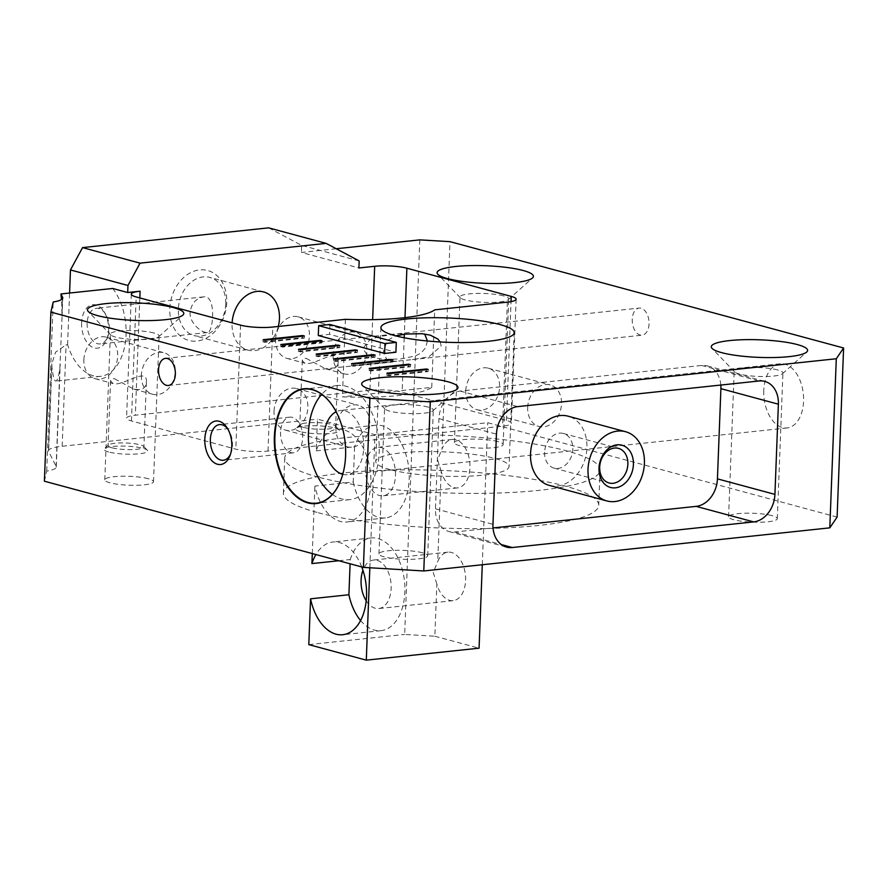 <?xml version="1.0" encoding="UTF-8"?>
<svg xmlns="http://www.w3.org/2000/svg" width="888" height="888" viewBox="0 0 888 888"><rect width="100%" height="100%" fill="white"/><g stroke="black" fill="none" stroke-linecap="round" stroke-linejoin="round"><path stroke-width="0.67" stroke-dasharray="4.44 3.33" d="M544.621 452.292A17.927 13.797 105.1 0 0 554.045 468.098A17.927 13.797 105.1 0 0 572.039 454.39A17.927 13.797 105.1 0 0 563.403 433.488A17.927 13.797 105.1 0 0 544.621 452.292M549.372 485.414A35.853 27.584 105.1 0 0 585.359 457.986A35.853 27.584 105.1 0 0 568.076 416.183M338.794 560.739L350.261 559.518L350.094 563.791M361.76 566.944A46.62 28.538 -96.1 0 0 332.845 542.013A46.62 28.538 -96.1 0 0 315.906 554.556M360.572 620.512A46.62 28.538 -96.1 0 0 381.041 630.658A46.62 28.538 -96.1 0 0 404.495 581.285A46.62 28.538 -96.1 0 0 371.195 537.95A46.62 28.538 -96.1 0 0 350.261 559.518M419.824 239.871L404.662 634.443L434.854 636.23L436.852 584.082A24.387 14.93 -96.1 0 0 453.124 600.643A24.387 14.93 -96.1 0 0 465.401 574.825A24.387 14.93 -96.1 0 0 447.974 552.147A24.387 14.93 -96.1 0 0 437.717 561.538L441.181 471.35A24.387 14.93 -96.1 0 0 457.464 487.912A24.387 14.93 -96.1 0 0 469.73 462.082A24.387 14.93 -96.1 0 0 452.314 439.416A24.387 14.93 -96.1 0 0 442.046 448.806L450.005 241.658M436.852 584.082L433.266 572.571L437.717 561.538M366.189 600.765A24.387 14.93 -96.1 0 0 378.688 608.546A24.387 14.93 -96.1 0 0 390.964 582.728A24.387 14.93 -96.1 0 0 373.537 560.051A24.387 14.93 -96.1 0 0 362.948 570.296M316.239 450.86L354.59 446.786L353.235 482.018L314.896 486.08A46.62 28.538 -96.1 0 0 347.019 521.989A46.62 28.538 -96.1 0 0 370.474 472.627A46.62 28.538 -96.1 0 0 337.185 429.281A46.62 28.538 -96.1 0 0 316.239 450.86L317.46 419.147L374.958 434.676L369.841 567.765M353.235 482.018A46.62 28.538 -96.1 0 0 385.37 517.926A46.62 28.538 -96.1 0 0 408.824 468.553A46.62 28.538 -96.1 0 0 375.524 425.208A46.62 28.538 -96.1 0 0 354.59 446.786M441.181 471.35L437.595 459.84L442.046 448.806M365.412 467.51A24.387 14.93 -96.1 0 0 383.028 495.815A24.387 14.93 -96.1 0 0 395.293 469.985A24.387 14.93 -96.1 0 0 377.877 447.319A24.387 14.93 -96.1 0 0 365.412 467.51M341.092 479.498A57.376 35.12 -96.1 0 0 341.136 479.387A57.376 35.12 -96.1 0 0 333.466 407.148A57.376 35.12 -96.1 0 0 333.4 407.048M332.356 494.394A57.376 35.12 -96.1 0 0 349.883 499.622A57.376 35.12 -96.1 0 0 378.743 438.872A57.376 35.12 -96.1 0 0 337.762 385.525A57.376 35.12 -96.1 0 0 321.734 394.316M342.768 474.325A32.268 19.758 -96.1 0 0 347.23 474.669A32.268 19.758 -96.1 0 0 363.47 440.492A32.268 19.758 -96.1 0 0 340.415 410.489A32.268 19.758 -96.1 0 0 336.13 411.755M763.769 390.498A32.268 19.758 -96.1 0 0 787.079 427.961A32.268 19.758 -96.1 0 0 803.318 393.784A32.268 19.758 -96.1 0 0 780.263 363.78A32.268 19.758 -96.1 0 0 763.769 390.498M230.558 454.023A17.927 10.978 -96.1 0 0 231.058 452.813A17.927 10.978 -96.1 0 0 228.66 430.247A17.927 10.978 -96.1 0 0 227.916 429.17M280.553 431.99A17.927 10.978 -96.1 0 0 293.506 452.802A17.927 10.978 -96.1 0 0 302.531 433.81A17.927 10.978 -96.1 0 0 289.721 417.149A17.927 10.978 -96.1 0 0 280.553 431.99M108.636 451.97A21.878 3.996 -177.8 0 1 104.396 448.584A21.878 3.996 -177.8 0 1 125.996 446.153A21.878 3.996 -177.8 0 1 147.341 450.227A21.878 3.996 -177.8 0 1 134.798 454.123A21.878 3.996 -177.8 0 1 108.636 451.97M111.888 447.774A17.927 3.275 -177.8 0 1 108.07 445.587A17.927 3.275 -177.8 0 1 108.403 444.988A17.927 3.275 -177.8 0 1 126.118 443.001A17.927 3.275 -177.8 0 1 143.612 446.342A17.927 3.275 -177.8 0 1 143.9 446.964A17.927 3.275 -177.8 0 1 131.779 449.583A17.927 3.275 -177.8 0 1 111.888 447.774M114.541 378.776L133.866 389.166C141.78 390.542 145.954 388.256 146.387 382.306C147.83 365.989 122.422 386.946 113.087 383.561L110.556 380.93C110.6 379.209 111.932 378.488 114.541 378.776M300.366 431.612A21.878 3.996 -177.8 0 1 296.126 428.227A21.878 3.996 -177.8 0 1 317.726 425.796A21.878 3.996 -177.8 0 1 339.072 429.87A21.878 3.996 -177.8 0 1 326.529 433.766A21.878 3.996 -177.8 0 1 300.366 431.612M303.618 427.406A17.927 3.275 -177.8 0 1 299.8 425.23A17.927 3.275 -177.8 0 1 300.133 424.631A17.927 3.275 -177.8 0 1 317.849 422.644A17.927 3.275 -177.8 0 1 335.342 425.985A17.927 3.275 -177.8 0 1 335.631 426.606A17.927 3.275 -177.8 0 1 323.51 429.226A17.927 3.275 -177.8 0 1 303.618 427.406M306.271 358.419L325.596 368.809C333.511 370.185 337.684 367.898 338.117 361.949C339.56 345.632 314.152 366.589 304.817 363.203L302.286 360.572C302.331 358.852 303.663 358.13 306.271 358.419M81.618 322.788A21.878 13.387 -96.1 0 0 91.275 346.564A21.878 13.387 -96.1 0 0 106.882 339.105A21.878 13.387 -96.1 0 0 103.952 311.577A21.878 13.387 -96.1 0 0 89.866 305.561A21.878 13.387 -96.1 0 0 81.618 322.788M87.157 323.121A17.927 10.978 -96.1 0 0 100.1 343.934A17.927 10.978 -96.1 0 0 107.859 336.497A17.927 10.978 -96.1 0 0 105.461 313.919A17.927 10.978 -96.1 0 0 96.315 308.28A17.927 10.978 -96.1 0 0 87.157 323.121M190.065 312.188C189.288 323.343 202.231 333.289 207.392 332.534C213.42 333.144 216.594 294.317 203.607 296.892C196.126 298.179 191.619 303.285 190.065 312.188M112.676 288.467A50.205 30.725 -96.1 0 1 125.408 342.269A50.205 30.725 -96.1 0 1 100.411 376.357A50.205 30.725 -96.1 0 1 67.599 344.666L66.078 344.833L55.578 352.181L51.793 363.936L51.881 366.544C52.936 376.179 54.268 381.03 55.889 381.085C57.354 380.763 58.686 376.457 59.885 368.143L62.071 316.184L61.461 299.6M226.751 302.475A36.219 27.861 -74.9 0 1 182.85 337.817A36.219 27.861 -74.9 0 1 185.215 276.19A36.219 27.861 -74.9 0 1 226.751 302.475M225.719 303.996A30.125 23.177 -74.9 0 1 194.172 335.586A30.125 23.177 -74.9 0 1 179.665 300.466A30.125 23.177 -74.9 0 1 209.89 277.433A30.125 23.177 -74.9 0 1 225.719 303.996M278.299 326.462A30.125 23.177 -74.9 0 1 247.907 350.105A30.125 23.177 -74.9 0 1 232.112 322.855M141.358 375.28A21.512 16.55 105.1 0 0 152.658 394.25A21.512 16.55 105.1 0 0 174.259 377.8A21.512 16.55 105.1 0 0 163.892 352.714A21.512 16.55 105.1 0 0 141.358 375.28M83.872 359.751A21.512 16.55 -74.9 0 1 106.394 337.185A21.512 16.55 -74.9 0 1 116.761 362.271A21.512 16.55 -74.9 0 1 95.171 378.721A21.512 16.55 -74.9 0 1 83.872 359.751M333.089 354.923A21.512 16.55 105.1 0 0 344.4 373.892A21.512 16.55 105.1 0 0 365.989 357.442A21.512 16.55 105.1 0 0 355.622 332.356A21.512 16.55 105.1 0 0 333.089 354.923M275.602 339.383A21.512 16.55 -74.9 0 1 298.124 316.816A21.512 16.55 -74.9 0 1 308.491 341.913A21.512 16.55 -74.9 0 1 286.902 358.364A21.512 16.55 -74.9 0 1 275.602 339.383M335.942 427.85A21.512 16.55 -74.9 0 1 358.475 405.283A21.512 16.55 -74.9 0 1 368.842 430.369A21.512 16.55 -74.9 0 1 347.252 446.819A21.512 16.55 -74.9 0 1 335.942 427.85M274.026 411.122A21.512 16.55 -74.9 0 1 296.559 388.556A21.512 16.55 -74.9 0 1 306.926 413.642A21.512 16.55 -74.9 0 1 285.337 430.092A21.512 16.55 -74.9 0 1 274.026 411.122M527.672 407.492A21.512 16.55 -74.9 0 1 550.205 384.926A21.512 16.55 -74.9 0 1 560.572 410.012A21.512 16.55 -74.9 0 1 538.983 426.462A21.512 16.55 -74.9 0 1 527.672 407.492M465.756 390.764A21.512 16.55 -74.9 0 1 488.289 368.198A21.512 16.55 -74.9 0 1 498.656 393.284A21.512 16.55 -74.9 0 1 477.067 409.734A21.512 16.55 -74.9 0 1 465.756 390.764M440.204 341.958L441.181 345.976L428.871 356.821L412.398 359.584L398.068 361.105L387.601 361.205L383.205 352.125L387.357 340.404L395.648 335.842M649.039 323.898A13.631 8.336 83.9 0 1 642.08 335.187A13.631 8.336 83.9 0 1 632.345 322.511A13.631 8.336 83.9 0 1 639.194 308.081A13.631 8.336 83.9 0 1 649.039 323.898M427.394 340.992L425.563 347.841L421.101 352.98L415.329 355.977L400.865 358.941L383.683 359.34L374.736 357.908L366.644 354.09L363.592 349.683L363.392 347.907L369.53 340.093L378.654 336.741L397.369 333.788L424.686 333.977M389.965 469.563A66.7 12.166 -177.8 0 1 375.757 461.438A66.7 12.166 -177.8 0 1 442.879 451.837A66.7 12.166 -177.8 0 1 509.057 466.555A66.7 12.166 -177.8 0 1 463.947 476.323A66.7 12.166 -177.8 0 1 389.965 469.563M316.994 512.398A157.775 28.793 -177.8 0 1 283.394 493.173A157.775 28.793 -177.8 0 1 442.157 470.462A157.775 28.793 -177.8 0 1 598.712 505.283A157.775 28.793 -177.8 0 1 491.996 528.382A157.775 28.793 -177.8 0 1 316.994 512.398M318.348 477.167A157.775 28.793 -177.8 0 1 284.748 457.942A157.775 28.793 -177.8 0 1 443.512 435.231A157.775 28.793 -177.8 0 1 600.066 470.052A157.775 28.793 -177.8 0 1 493.351 493.162A157.775 28.793 -177.8 0 1 318.348 477.167M503.54 295.882A24.387 4.451 2.2 0 0 476.501 293.417A24.387 4.451 2.2 0 0 460.006 296.981A24.387 4.451 2.2 0 0 460.395 297.824A24.387 4.451 2.2 0 0 484.204 302.364A24.387 4.451 2.2 0 0 508.28 299.667A24.387 4.451 2.2 0 0 508.735 298.856A24.387 4.451 2.2 0 0 503.54 295.882M497.946 441.591A24.387 4.451 2.2 0 0 470.906 439.127A24.387 4.451 2.2 0 0 454.412 442.69A24.387 4.451 2.2 0 0 478.599 448.074A24.387 4.451 2.2 0 0 503.141 444.566A24.387 4.451 2.2 0 0 497.946 441.591M777.733 369.963A24.387 4.451 2.2 0 0 750.682 367.488A24.387 4.451 2.2 0 0 734.198 371.062A24.387 4.451 2.2 0 0 734.587 371.906A24.387 4.451 2.2 0 0 758.385 376.445A24.387 4.451 2.2 0 0 782.472 373.737A24.387 4.451 2.2 0 0 782.927 372.927A24.387 4.451 2.2 0 0 777.733 369.963M772.138 515.673A24.387 4.451 2.2 0 0 745.088 513.197A24.387 4.451 2.2 0 0 728.593 516.772A24.387 4.451 2.2 0 0 752.791 522.155A24.387 4.451 2.2 0 0 777.322 518.636A24.387 4.451 2.2 0 0 772.138 515.673M428.105 407.081A24.387 4.451 2.2 0 0 401.065 404.617A24.387 4.451 2.2 0 0 384.571 408.18A24.387 4.451 2.2 0 0 384.959 409.024A24.387 4.451 2.2 0 0 408.758 413.564A24.387 4.451 2.2 0 0 432.845 410.867A24.387 4.451 2.2 0 0 433.3 410.056A24.387 4.451 2.2 0 0 428.105 407.081M422.51 552.791A24.387 4.451 2.2 0 0 395.46 550.327A24.387 4.451 2.2 0 0 378.965 553.89A24.387 4.451 2.2 0 0 403.163 559.274A24.387 4.451 2.2 0 0 427.705 555.766A24.387 4.451 2.2 0 0 422.51 552.791M153.924 333.011A24.387 4.451 2.2 0 0 126.873 330.536A24.387 4.451 2.2 0 0 110.378 334.11A24.387 4.451 2.2 0 0 110.767 334.954A24.387 4.451 2.2 0 0 134.576 339.494A24.387 4.451 2.2 0 0 158.652 336.785A24.387 4.451 2.2 0 0 159.107 335.975A24.387 4.451 2.2 0 0 153.924 333.011M148.318 478.721A24.387 4.451 2.2 0 0 121.279 476.246A24.387 4.451 2.2 0 0 104.784 479.82A24.387 4.451 2.2 0 0 128.982 485.203A24.387 4.451 2.2 0 0 153.513 481.685A24.387 4.451 2.2 0 0 148.318 478.721M312.299 553.579L314.896 486.08M837.107 517.094L487.734 422.71L374.958 434.676M44.4 481.207L46.709 471.095A35.853 6.549 2.2 0 0 56.266 467.044A35.853 6.549 2.2 0 0 56.111 466.378L48.618 451.515A35.853 6.549 -177.8 0 1 48.463 450.849A35.853 6.549 -177.8 0 1 62.182 446.253L317.46 419.147M336.23 248.74L301.398 252.447L358.896 267.976M318.293 335.531L329.57 334.332L395.904 352.259M67.599 344.666L69.586 293.04M268.653 227.85L301.676 245.399L301.398 252.447M308.802 644.621L404.662 634.443M482.284 564.757L487.734 422.71M434.854 636.23L479.076 648.173M369.919 390.309L135.331 415.218A22.944 4.185 2.2 0 0 126.551 418.159A22.944 4.185 2.2 0 0 131.435 420.956L235.808 449.15A22.944 4.185 2.2 0 0 267.998 451.06L502.586 426.151A22.944 4.185 2.2 0 0 511.366 423.21A22.944 4.185 2.2 0 0 506.482 420.413L402.12 392.207A22.944 4.185 2.2 0 0 369.919 390.309L372.638 319.658M345.399 319.336L342.424 396.847A90.365 16.495 2.2 0 0 431.746 387.357L342.424 396.847M431.746 387.357L434.72 309.856M46.709 471.095L53.202 301.998M359.163 260.928L301.676 245.399M264.89 340.204L264.813 342.313L304.284 338.128L304.362 336.008M264.813 342.313L263.037 341.836L263.126 339.727M263.037 341.836L302.508 337.651L302.564 336.197M302.508 337.651L304.284 338.128M282.584 344.977L282.495 347.097L321.967 342.901L322.055 340.792M282.495 347.097L280.73 346.62L280.808 344.5M280.73 346.62L320.202 342.424L320.257 340.981M320.202 342.424L321.967 342.901M300.266 349.761L300.188 351.87L339.66 347.685L339.738 345.565M300.188 351.87L298.424 351.393L298.501 349.284M298.424 351.393L337.895 347.208L337.951 345.765M337.895 347.208L339.66 347.685M317.959 354.534L317.882 356.654L357.353 352.458L357.431 350.349M317.882 356.654L316.106 356.177L316.195 354.057M316.106 356.177L355.577 351.981L355.633 350.538M355.577 351.981L357.353 352.458M335.653 359.318L335.564 361.427L375.036 357.242L375.125 355.122M335.564 361.427L333.799 360.95L333.877 358.841M333.799 360.95L373.271 356.765L373.326 355.322M373.271 356.765L375.036 357.242M353.335 364.102L353.258 366.211L392.729 362.015L392.807 359.906M353.258 366.211L351.493 365.734L351.57 363.625M351.493 365.734L390.964 361.538L391.02 360.095M390.964 361.538L392.729 362.015M371.029 368.875L370.951 370.995L410.423 366.8L410.5 364.691M370.951 370.995L369.175 370.518L369.253 368.398M369.175 370.518L408.647 366.322L408.702 364.879M408.647 366.322L410.423 366.8M388.711 373.659L388.633 375.768L428.105 371.584L428.194 369.464M388.633 375.768L386.868 375.291L386.946 373.182M386.868 375.291L426.34 371.095L426.395 369.652M426.34 371.095L428.105 371.584M329.948 324.464L329.57 334.332M720.834 385.048A25.819 19.869 105.1 0 0 707.336 365.9A25.819 19.869 105.1 0 0 701.576 365.456L460.217 391.086A25.819 19.869 105.1 0 0 438.95 418.603L435.475 508.791A25.819 19.869 105.1 0 0 449.051 531.557A25.819 19.869 105.1 0 0 454.811 532.001L493.04 527.938M62.182 446.253L66.078 344.833M62.082 310.955L62.56 298.59M51.881 366.544L48.618 451.515M56.111 466.378L59.885 368.143M139.838 297.924L135.331 415.218M404.984 317.66L404.34 334.21M404.207 337.773L402.12 392.207M506.482 420.413L511.044 301.609M507.359 302.142L502.586 426.151M267.998 451.06L272.76 327.05M131.435 420.956L136.197 296.947M240.57 325.141L235.808 449.15M454.811 532.001L501.343 544.577M435.475 508.791L492.973 524.32M438.95 418.603L496.436 434.132M460.217 391.086L517.715 406.615M701.576 365.456L759.062 380.985M554.045 468.098L609.101 482.983M563.403 433.488L618.459 448.362M371.195 537.95L332.845 542.013M381.041 630.658L342.69 634.731M447.974 552.147L373.537 560.051M453.124 600.643L378.688 608.546M375.524 425.208L337.185 429.281M385.37 517.926L347.019 521.989M452.314 439.416L377.877 447.319M457.464 487.912L383.028 495.815M337.762 385.525L304.207 389.088M349.883 499.622L316.328 503.185M780.263 363.78L340.415 410.489M787.079 427.961L347.23 474.669M228.66 430.247L227.15 427.894M231.058 452.813L230.07 455.433M289.721 417.149L219.514 424.597M293.506 452.802L223.299 460.25M108.403 444.988L104.396 448.584M143.612 446.342L147.341 450.227M110.556 380.93L108.07 445.587M146.387 382.306L143.9 446.964M300.133 424.631L296.126 428.227M335.342 425.985L339.072 429.87M302.286 360.572L299.8 425.23M338.117 361.949L335.631 426.606M105.461 313.919L103.952 311.577M107.859 336.497L106.882 339.105M203.607 296.881L96.315 308.28M207.392 332.545L100.1 343.934M100.411 376.357L55.889 381.085M263.625 291.952L209.89 277.433M247.907 350.105L194.172 335.586M95.171 378.721L113.087 383.561M133.866 389.177L152.658 394.25M106.394 337.185L163.892 352.714M286.902 358.364L304.817 363.203M325.596 368.809L344.4 373.892M298.124 316.816L355.622 332.356M285.337 430.092L347.252 446.819M296.559 388.556L358.475 405.283M477.067 409.734L538.983 426.462M488.289 368.198L550.205 384.926M168.387 385.481L398.068 361.094M412.398 359.573L642.08 335.187M165.512 358.375L639.194 308.081M380.908 327.572L375.757 461.438M514.196 332.689L509.057 466.555M284.748 457.942L283.394 493.173M600.066 470.052L598.712 505.283M508.28 299.667L532.523 277.977M460.395 297.824L437.884 274.337M503.141 444.566L508.735 298.856M454.412 442.69L460.006 296.981M782.472 373.737L806.715 352.048M734.587 371.906L712.076 348.418M777.322 518.636L782.927 372.927M728.593 516.772L734.198 371.062M432.845 410.867L457.087 389.177M384.959 409.024L362.448 385.536M427.705 555.766L433.3 410.056M378.965 553.89L384.571 408.18M158.652 336.785L182.906 315.096M110.767 334.954L88.256 311.466M153.513 481.685L159.107 335.975M104.784 479.82L110.378 334.11M131.313 294.15L126.551 418.159M516.139 299.201L511.366 423.21M48.463 450.849L51.793 363.936M56.266 467.044L60.218 364.247M62.071 316.184L62.771 297.946M449.051 531.557L506.537 547.086M707.336 365.9L764.823 381.429"/><path stroke-width="1.33" d="M599.012 468.154A21.878 16.828 105.1 0 0 624.098 484.027A21.878 16.828 105.1 0 0 625.529 446.808A21.878 16.828 105.1 0 0 599.012 468.154M599.678 467.166A17.927 13.797 105.1 0 0 609.101 482.983A17.927 13.797 105.1 0 0 627.095 469.264A17.927 13.797 105.1 0 0 618.459 448.362A17.927 13.797 105.1 0 0 599.678 467.166M588.011 469.319A35.853 27.584 105.1 0 0 606.859 500.943A35.853 27.584 105.1 0 0 642.845 473.526A35.853 27.584 105.1 0 0 625.563 431.712A35.853 27.584 105.1 0 0 588.011 469.319M625.563 431.712L568.076 416.183A35.853 27.584 105.1 0 0 530.524 453.79A35.853 27.584 105.1 0 0 549.372 485.414L606.859 500.943M315.906 554.556A46.62 28.538 -96.1 0 0 311.91 563.591L338.794 560.739M350.094 563.791L348.906 594.749L310.556 598.823A46.62 28.538 -96.1 0 0 342.69 634.731A46.62 28.538 -96.1 0 0 361.76 566.944M348.906 594.749A46.62 28.538 -96.1 0 0 360.572 620.512M362.948 570.296A24.387 14.93 -96.1 0 0 361.083 580.241A24.387 14.93 -96.1 0 0 366.189 600.765M274.381 436.552A57.731 35.342 -96.1 0 0 299.878 499.289A57.731 35.342 -96.1 0 0 341.048 479.62A57.731 35.342 -96.1 0 0 333.333 406.937A57.731 35.342 -96.1 0 0 296.159 391.064A57.731 35.342 -96.1 0 0 274.381 436.552M333.4 407.048A57.376 35.12 -96.1 0 0 304.207 389.088A57.376 35.12 -96.1 0 0 274.892 436.585A57.376 35.12 -96.1 0 0 316.328 503.185A57.376 35.12 -96.1 0 0 341.092 479.498M321.734 394.316A57.376 35.12 -96.1 0 0 308.447 433.022A57.376 35.12 -96.1 0 0 332.356 494.394M336.13 411.755A32.268 19.758 -96.1 0 0 323.92 437.196A32.268 19.758 -96.1 0 0 342.768 474.325M204.817 439.116A21.878 13.387 -96.1 0 0 214.474 462.881A21.878 13.387 -96.1 0 0 230.07 455.433A21.878 13.387 -96.1 0 0 227.15 427.894A21.878 13.387 -96.1 0 0 213.065 421.878A21.878 13.387 -96.1 0 0 204.817 439.116M227.916 429.17A17.927 10.978 -96.1 0 0 219.514 424.597A17.927 10.978 -96.1 0 0 210.356 439.438A17.927 10.978 -96.1 0 0 223.299 460.25A17.927 10.978 -96.1 0 0 230.558 454.023M61.461 299.6L60.939 293.961L112.676 288.467L127.683 292.529L140.093 291.209L139.838 297.924M232.112 322.855A30.125 23.177 -74.9 0 1 263.625 291.952A30.125 23.177 -74.9 0 1 279.454 318.514A30.125 23.177 -74.9 0 1 278.299 326.462M395.648 335.842L405.849 334.043L421.911 333.677L430.303 335.153L437.806 339.027L440.204 341.958M175.347 374.203A13.631 8.336 83.9 0 1 168.387 385.481A13.631 8.336 83.9 0 1 158.652 372.816A13.631 8.336 83.9 0 1 165.512 358.375A13.631 8.336 83.9 0 1 175.347 374.203M424.686 333.977L427.394 340.992M395.105 335.697A66.7 12.166 -177.8 0 1 380.908 327.572A66.7 12.166 -177.8 0 1 448.018 317.971A66.7 12.166 -177.8 0 1 514.196 332.689A66.7 12.166 -177.8 0 1 469.086 342.457A66.7 12.166 -177.8 0 1 395.105 335.697M523.165 270.507A48.196 8.791 2.2 0 0 465.534 265.767A48.196 8.791 2.2 0 0 437.884 274.337A48.196 8.791 2.2 0 0 484.937 283.316A48.196 8.791 2.2 0 0 532.523 277.977A48.196 8.791 2.2 0 0 523.165 270.507M797.357 344.577A48.196 8.791 2.2 0 0 739.715 339.838A48.196 8.791 2.2 0 0 712.076 348.418A48.196 8.791 2.2 0 0 759.118 357.387A48.196 8.791 2.2 0 0 806.715 352.048A48.196 8.791 2.2 0 0 797.357 344.577M447.73 381.707A48.196 8.791 2.2 0 0 390.087 376.967A48.196 8.791 2.2 0 0 362.448 385.536A48.196 8.791 2.2 0 0 409.49 394.516A48.196 8.791 2.2 0 0 457.087 389.177A48.196 8.791 2.2 0 0 447.73 381.707M173.537 307.625A48.196 8.791 2.2 0 0 115.906 302.886A48.196 8.791 2.2 0 0 88.256 311.466A48.196 8.791 2.2 0 0 135.309 320.435A48.196 8.791 2.2 0 0 182.906 315.096A48.196 8.791 2.2 0 0 173.537 307.625M311.91 563.591L312.299 553.579M482.284 564.757L479.076 648.173L366.289 660.15L308.802 644.621L310.556 598.823M366.289 660.15L369.841 567.765M843.6 347.985L837.107 517.094L829.803 527.849L836.296 358.752L843.6 347.985L450.005 241.658L419.824 239.871L336.23 248.74M60.939 293.961L62.615 297.28A35.853 6.549 -177.8 0 1 62.771 297.946A35.853 6.549 -177.8 0 1 53.202 301.998L50.894 312.099L369.908 398.29L430.28 401.864L423.787 570.962L829.803 527.849M423.787 570.962L363.414 567.388L369.908 398.29M50.894 312.099L44.4 481.207L363.414 567.388M372.638 319.658L374.681 266.3L358.896 267.976L359.163 260.928L326.14 243.379L140.049 263.148L127.961 285.481L127.683 292.529M374.681 266.3A22.944 4.185 -177.8 0 1 406.882 268.209L404.984 317.66M511.044 301.609L511.244 296.403L406.882 268.209M511.244 296.403A22.944 4.185 -177.8 0 1 516.139 299.201A22.944 4.185 -177.8 0 1 507.359 302.142L434.72 309.856A90.365 16.495 2.2 0 1 345.399 319.336L272.76 327.05A22.944 4.185 -177.8 0 1 240.57 325.141L136.197 296.947A22.944 4.185 -177.8 0 1 131.313 294.15A22.944 4.185 -177.8 0 1 140.093 291.209M430.28 401.864L836.296 358.752M395.904 352.259L384.626 353.446L318.293 335.531L318.67 325.663L329.948 324.464L396.292 342.391L395.904 352.259M388.711 373.659L428.194 369.464L426.418 368.986L386.946 373.182L388.711 373.659M371.029 368.875L410.5 364.691L408.735 364.202L369.253 368.398L371.029 368.875M353.335 364.102L392.807 359.906L391.042 359.429L351.57 363.625L353.335 364.102M335.653 359.318L375.125 355.122L373.349 354.645L333.877 358.841L335.653 359.318M317.959 354.534L357.431 350.349L355.666 349.872L316.195 354.057L317.959 354.534M300.266 349.761L339.738 345.565L337.973 345.088L298.501 349.284L300.266 349.761M282.584 344.977L322.055 340.792L320.279 340.315L280.808 344.5L282.584 344.977M264.89 340.204L304.362 336.008L302.597 335.531L263.126 339.727L264.89 340.204M69.586 293.04L70.463 269.941L82.562 247.608L268.653 227.85L326.14 243.379M774.924 494.383L778.388 404.195A25.819 19.869 105.1 0 0 764.823 381.429A25.819 19.869 105.1 0 0 759.062 380.985L517.715 406.615A25.819 19.869 105.1 0 0 496.436 434.132L492.973 524.32A25.819 19.869 105.1 0 0 506.537 547.086A25.819 19.869 105.1 0 0 512.298 547.53L753.657 521.9A25.819 19.869 105.1 0 0 774.924 494.383L717.437 478.854L720.901 388.666A25.819 19.869 105.1 0 0 720.834 385.048M140.049 263.148L82.562 247.608M127.961 285.481L70.463 269.941M302.564 336.197L302.597 335.531M320.257 340.981L320.279 340.315M337.951 345.765L337.973 345.088M355.633 350.538L355.666 349.872M373.326 355.322L373.349 354.645M391.02 360.095L391.042 359.429M408.702 364.879L408.735 364.202M426.395 369.652L426.418 368.986M396.292 342.391L385.015 343.589L384.626 353.446M385.015 343.589L318.67 325.663M493.04 527.938L696.159 506.371A25.819 19.869 105.1 0 0 717.437 478.854M62.56 298.59L62.615 297.28M404.34 334.21L404.207 337.773M696.159 506.371L753.657 521.9M501.343 544.577L512.298 547.53M720.901 388.666L778.388 404.195"/></g></svg>
